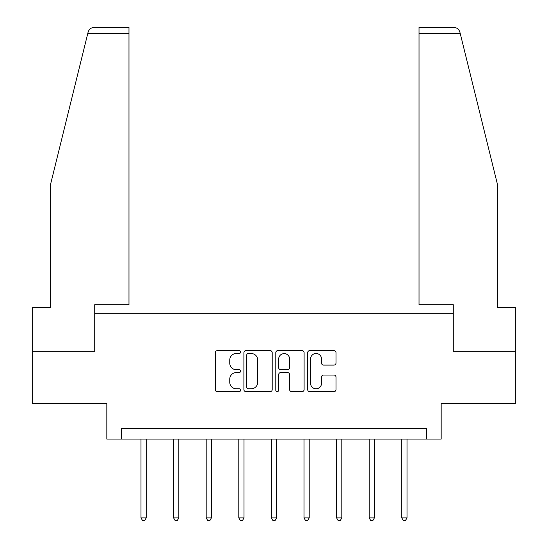<?xml version="1.0" encoding="UTF-8"?>
<svg xmlns="http://www.w3.org/2000/svg" width="548" height="548" viewBox="0 0 548 548"><rect width="100%" height="100%" fill="white"/><g stroke="black" fill="none" stroke-linecap="round" stroke-linejoin="round"><path stroke-width="0.82" d="M240.565 352.069A1.439 1.439 0 0 0 239.134 350.638L217.337 350.638A2.048 2.048 0 0 0 215.289 352.686L215.289 389.607A2.048 2.048 0 0 0 217.337 391.662L239.134 391.662A1.439 1.439 0 0 0 240.565 390.224A1.439 1.439 0 0 0 239.134 388.785L236.311 388.785A6.562 6.562 0 0 1 229.749 382.223L229.749 379.148A6.562 6.562 0 0 1 236.311 372.585L239.134 372.585A1.439 1.439 0 0 0 240.565 371.147A1.439 1.439 0 0 0 239.134 369.715L236.311 369.715A6.562 6.562 0 0 1 229.749 363.146L229.749 360.07A6.562 6.562 0 0 1 236.311 353.508L239.134 353.508A1.439 1.439 0 0 0 240.565 352.069M333.944 365.098A2.048 2.048 0 0 0 335.993 363.043L335.993 352.686A2.048 2.048 0 0 0 333.944 350.638L309.743 350.638A2.048 2.048 0 0 0 307.688 352.686L307.688 389.607A2.048 2.048 0 0 0 309.743 391.662L333.944 391.662A2.048 2.048 0 0 0 335.993 389.607L335.993 377.099A2.048 2.048 0 0 0 333.944 375.044L323.587 375.044A2.048 2.048 0 0 0 321.532 377.099L321.532 383.299A5.487 5.487 0 0 1 316.045 388.785A5.487 5.487 0 0 1 310.558 383.299L310.558 358.995A5.487 5.487 0 0 1 316.045 353.508A5.487 5.487 0 0 1 321.532 358.995L321.532 363.043A2.048 2.048 0 0 0 323.587 365.098L333.944 365.098M426.543 439.064L441.174 439.064L441.174 403.54L515.353 403.54L515.353 351.295L453.086 351.295L453.086 313.682L94.914 313.682L94.914 351.295L32.647 351.295L32.647 403.54L106.826 403.54L106.826 439.064L426.543 439.064L426.543 428.611L121.457 428.611L121.457 439.064M272.205 352.686A2.048 2.048 0 0 0 270.157 350.638L245.949 350.638A2.048 2.048 0 0 0 243.901 352.686L243.901 389.607A2.048 2.048 0 0 0 245.949 391.662L270.157 391.662A2.048 2.048 0 0 0 272.205 389.607L272.205 352.686M277.843 350.638L302.051 350.638A2.048 2.048 0 0 1 304.099 352.686L304.099 389.607A2.048 2.048 0 0 1 302.051 391.662L291.694 391.662A2.048 2.048 0 0 1 289.639 389.607L289.639 374.633A2.048 2.048 0 0 0 287.59 372.585L280.72 372.585A2.048 2.048 0 0 0 278.665 374.633L278.665 390.224A1.439 1.439 0 0 1 277.233 391.662A1.439 1.439 0 0 1 275.795 390.224L275.795 352.686A2.048 2.048 0 0 1 277.843 350.638M248.21 353.508A1.439 1.439 0 0 0 246.771 354.946L246.771 387.354A1.439 1.439 0 0 0 248.21 388.785L251.183 388.785A6.562 6.562 0 0 0 257.745 382.223L257.745 360.07A6.562 6.562 0 0 0 251.183 353.508L248.21 353.508M289.639 359.098A5.487 5.487 0 0 0 284.152 353.611A5.487 5.487 0 0 0 278.665 359.098L278.665 367.66A2.048 2.048 0 0 0 280.72 369.715L287.59 369.715A2.048 2.048 0 0 0 289.639 367.66L289.639 359.098M140.994 439.064L140.994 517.881L146.22 517.881L146.22 439.064M146.22 517.881L144.651 520.6L142.562 520.6L140.994 517.881M87.728 33.668L88.098 32.168C88.68 30.483 88.68 30.483 88.098 32.168C88.68 30.483 88.68 30.483 88.098 32.168C89.05 29.202 91.078 27.612 94.188 27.4L128.979 27.4L128.979 33.668L87.728 33.668L50.615 184.121L50.615 307.414L32.647 307.414L32.647 351.295M94.708 351.295L94.708 304.695L128.979 304.695L128.979 33.668M515.353 351.295L515.353 307.414L497.385 307.414L497.385 184.121L459.902 32.168C459.32 30.483 459.32 30.483 459.902 32.168C459.32 30.483 459.32 30.483 459.902 32.168C458.95 29.202 456.922 27.612 453.813 27.4L419.021 27.4L419.021 304.695L453.292 304.695L453.292 351.295M173.593 439.064L173.593 517.881L178.819 517.881L178.819 439.064M178.819 517.881L177.251 520.6L175.161 520.6L173.593 517.881M206.192 439.064L206.192 517.881L211.412 517.881L211.412 439.064M211.412 517.881L209.85 520.6L207.761 520.6L206.192 517.881M238.791 439.064L238.791 517.881L244.011 517.881L244.011 439.064M244.011 517.881L242.449 520.6L240.36 520.6L238.791 517.881M271.39 439.064L271.39 517.881L276.61 517.881L276.61 439.064M276.61 517.881L275.048 520.6L272.952 520.6L271.39 517.881M303.989 439.064L303.989 517.881L309.209 517.881L309.209 439.064M309.209 517.881L307.64 520.6L305.551 520.6L303.989 517.881M336.588 439.064L336.588 517.881L341.808 517.881L341.808 439.064M341.808 517.881L340.24 520.6L338.15 520.6L336.588 517.881M369.181 439.064L369.181 517.881L374.407 517.881L374.407 439.064M374.407 517.881L372.839 520.6L370.749 520.6L369.181 517.881M401.78 439.064L401.78 517.881L407.006 517.881L407.006 439.064M407.006 517.881L405.438 520.6L403.349 520.6L401.78 517.881M460.272 33.668L419.021 33.668"/></g></svg>
